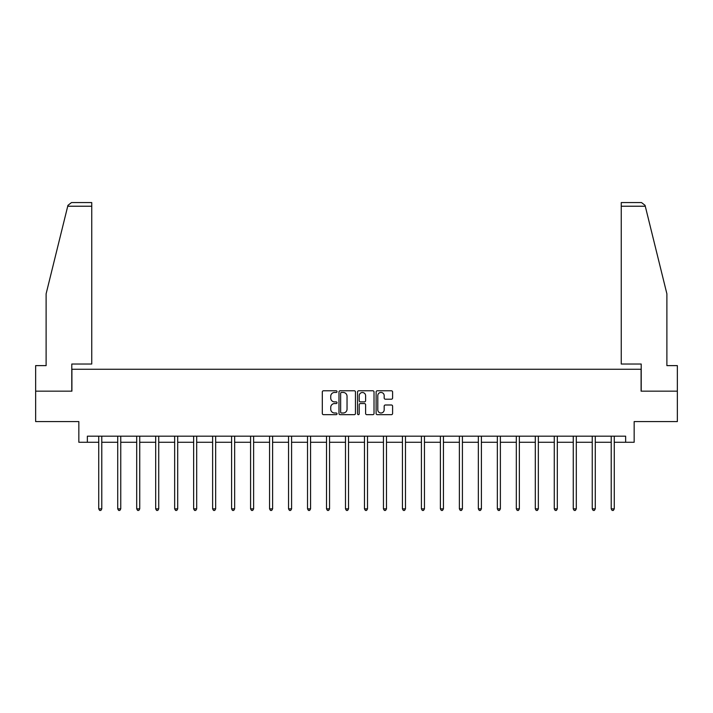 <?xml version="1.0" encoding="UTF-8"?>
<svg xmlns="http://www.w3.org/2000/svg" width="713" height="713" viewBox="0 0 713 713"><rect width="100%" height="100%" fill="white"/><g stroke="black" fill="none" stroke-linecap="round" stroke-linejoin="round"><path stroke-width="1.07" d="M337.035 391.615A0.838 0.838 0 0 0 336.197 390.777L323.506 390.777A1.194 1.194 0 0 0 322.312 391.972L322.312 413.469A1.194 1.194 0 0 0 323.506 414.663L336.197 414.663A0.838 0.838 0 0 0 337.035 413.834A0.838 0.838 0 0 0 336.197 412.996L334.557 412.996A3.823 3.823 0 0 1 330.734 409.173L330.734 407.381A3.823 3.823 0 0 1 334.557 403.558L336.197 403.558A0.838 0.838 0 0 0 337.035 402.72A0.838 0.838 0 0 0 336.197 401.891L334.557 401.891A3.823 3.823 0 0 1 330.734 398.068L330.734 396.276A3.823 3.823 0 0 1 334.557 392.453L336.197 392.453A0.838 0.838 0 0 0 337.035 391.615M391.401 399.2A1.194 1.194 0 0 0 392.596 398.006L392.596 391.972A1.194 1.194 0 0 0 391.401 390.777L377.311 390.777A1.194 1.194 0 0 0 376.116 391.972L376.116 413.469A1.194 1.194 0 0 0 377.311 414.663L391.401 414.663A1.194 1.194 0 0 0 392.596 413.469L392.596 406.187A1.194 1.194 0 0 0 391.401 404.993L385.376 404.993A1.194 1.194 0 0 0 384.182 406.187L384.182 409.797A3.191 3.191 0 0 1 380.983 412.996A3.191 3.191 0 0 1 377.792 409.797L377.792 395.644A3.191 3.191 0 0 1 380.983 392.453A3.191 3.191 0 0 1 384.182 395.644L384.182 398.006A1.194 1.194 0 0 0 385.376 399.2L391.401 399.2M87.36 442.265L87.36 436.187L625.64 436.187L625.64 442.265L634.16 442.265L634.16 421.579L677.35 421.579L677.35 391.161L641.094 391.161L641.094 369.263L71.906 369.263L71.906 391.161L35.65 391.161L35.65 421.579L78.84 421.579L78.84 442.265L98.733 442.265M355.457 391.972A1.194 1.194 0 0 0 354.263 390.777L340.172 390.777A1.194 1.194 0 0 0 338.978 391.972L338.978 413.469A1.194 1.194 0 0 0 340.172 414.663L354.263 414.663A1.194 1.194 0 0 0 355.457 413.469L355.457 391.972M358.737 390.777L372.828 390.777A1.194 1.194 0 0 1 374.022 391.972L374.022 413.469A1.194 1.194 0 0 1 372.828 414.663L366.803 414.663A1.194 1.194 0 0 1 365.609 413.469L365.609 404.752A1.194 1.194 0 0 0 364.414 403.558L360.413 403.558A1.194 1.194 0 0 0 359.218 404.752L359.218 413.834A0.838 0.838 0 0 1 358.381 414.663A0.838 0.838 0 0 1 357.543 413.834L357.543 391.972A1.194 1.194 0 0 1 358.737 390.777M101.781 442.265L117.716 442.265M120.755 442.265L136.7 442.265M139.739 442.265L155.684 442.265M158.723 442.265L174.658 442.265M177.706 442.265L193.642 442.265M196.681 442.265L212.626 442.265M215.665 442.265L231.6 442.265M234.648 442.265L250.584 442.265M253.623 442.265L269.567 442.265M272.607 442.265L288.542 442.265M291.59 442.265L307.526 442.265M310.565 442.265L326.509 442.265M329.549 442.265L345.493 442.265M348.532 442.265L364.468 442.265M367.507 442.265L383.451 442.265M386.491 442.265L402.435 442.265M405.474 442.265L421.41 442.265M424.458 442.265L440.393 442.265M443.433 442.265L459.377 442.265M462.416 442.265L478.352 442.265M481.4 442.265L497.335 442.265M500.374 442.265L516.319 442.265M519.358 442.265L535.294 442.265M538.342 442.265L554.277 442.265M557.316 442.265L573.261 442.265M576.3 442.265L592.245 442.265M595.284 442.265L611.219 442.265M614.267 442.265L625.64 442.265M341.482 392.453A0.838 0.838 0 0 0 340.645 393.291L340.645 412.159A0.838 0.838 0 0 0 341.482 412.996L343.211 412.996A3.823 3.823 0 0 0 347.035 409.173L347.035 396.276A3.823 3.823 0 0 0 343.211 392.453L341.482 392.453M365.609 395.706A3.191 3.191 0 0 0 362.409 392.515A3.191 3.191 0 0 0 359.218 395.706L359.218 400.697A1.194 1.194 0 0 0 360.413 401.891L364.414 401.891A1.194 1.194 0 0 0 365.609 400.697L365.609 395.706M101.941 436.187L101.87 436.365A1.221 1.221 0 0 0 101.781 436.819L101.781 508.85L98.733 508.85L98.733 436.819A1.221 1.221 0 0 0 98.652 436.365L98.581 436.187M101.781 508.85L100.863 510.428L99.651 510.428L98.733 508.85M67.726 206.226L67.94 205.344L71.478 202.572L91.745 202.572L91.745 206.226L67.726 206.226L46.113 293.827L46.113 365.617L35.65 365.617L35.65 391.161M71.79 391.161L71.79 364.031L91.745 364.031L91.745 206.226M677.35 391.161L677.35 365.617L666.887 365.617L666.887 293.827L645.06 205.344L645.274 206.226L645.06 205.344L641.522 202.572L621.255 202.572L621.255 364.031L641.21 364.031L641.21 391.161M120.916 436.187L120.845 436.365A1.221 1.221 0 0 0 120.755 436.819L120.755 508.85L117.716 508.85L117.716 436.819A1.221 1.221 0 0 0 117.627 436.365L117.556 436.187M120.755 508.85L119.846 510.428L118.634 510.428L117.716 508.85M139.9 436.187L139.828 436.365A1.221 1.221 0 0 0 139.739 436.819L139.739 508.85L136.7 508.85L136.7 436.819A1.221 1.221 0 0 0 136.611 436.365L136.539 436.187M139.739 508.85L138.83 510.428L137.609 510.428L136.7 508.85M158.883 436.187L158.812 436.365A1.221 1.221 0 0 0 158.723 436.819L158.723 508.85L155.684 508.85L155.684 436.819A1.221 1.221 0 0 0 155.594 436.365L155.523 436.187M158.723 508.85L157.805 510.428L156.593 510.428L155.684 508.85M177.858 436.187L177.787 436.365A1.221 1.221 0 0 0 177.706 436.819L177.706 508.85L174.658 508.85L174.658 436.819A1.221 1.221 0 0 0 174.569 436.365L174.498 436.187M177.706 508.85L176.788 510.428L175.576 510.428L174.658 508.85M196.841 436.187L196.77 436.365A1.221 1.221 0 0 0 196.681 436.819L196.681 508.85L193.642 508.85L193.642 436.819A1.221 1.221 0 0 0 193.553 436.365L193.481 436.187M196.681 508.85L195.772 510.428L194.551 510.428L193.642 508.85M215.825 436.187L215.754 436.365A1.221 1.221 0 0 0 215.665 436.819L215.665 508.85L212.626 508.85L212.626 436.819A1.221 1.221 0 0 0 212.536 436.365L212.465 436.187M215.665 508.85L214.756 510.428L213.535 510.428L212.626 508.85M234.809 436.187L234.737 436.365A1.221 1.221 0 0 0 234.648 436.819L234.648 508.85L231.6 508.85L231.6 436.819A1.221 1.221 0 0 0 231.511 436.365L231.44 436.187M234.648 508.85L233.73 510.428L232.518 510.428L231.6 508.85M253.783 436.187L253.712 436.365A1.221 1.221 0 0 0 253.623 436.819L253.623 508.85L250.584 508.85L250.584 436.819A1.221 1.221 0 0 0 250.495 436.365L250.423 436.187M253.623 508.85L252.714 510.428L251.493 510.428L250.584 508.85M272.767 436.187L272.696 436.365A1.221 1.221 0 0 0 272.607 436.819L272.607 508.85L269.567 508.85L269.567 436.819A1.221 1.221 0 0 0 269.478 436.365L269.407 436.187M272.607 508.85L271.698 510.428L270.477 510.428L269.567 508.85M291.751 436.187L291.679 436.365A1.221 1.221 0 0 0 291.59 436.819L291.59 508.85L288.542 508.85L288.542 436.819A1.221 1.221 0 0 0 288.462 436.365L288.382 436.187M291.59 508.85L290.672 510.428L289.46 510.428L288.542 508.85M310.725 436.187L310.654 436.365A1.221 1.221 0 0 0 310.565 436.819L310.565 508.85L307.526 508.85L307.526 436.819A1.221 1.221 0 0 0 307.437 436.365L307.365 436.187M310.565 508.85L309.656 510.428L308.444 510.428L307.526 508.85M329.709 436.187L329.638 436.365A1.221 1.221 0 0 0 329.549 436.819L329.549 508.85L326.509 508.85L326.509 436.819A1.221 1.221 0 0 0 326.42 436.365L326.349 436.187M329.549 508.85L328.64 510.428L327.419 510.428L326.509 508.85M348.693 436.187L348.621 436.365A1.221 1.221 0 0 0 348.532 436.819L348.532 508.85L345.493 508.85L345.493 436.819A1.221 1.221 0 0 0 345.404 436.365L345.333 436.187M348.532 508.85L347.614 510.428L346.402 510.428L345.493 508.85M367.667 436.187L367.596 436.365A1.221 1.221 0 0 0 367.507 436.819L367.507 508.85L364.468 508.85L364.468 436.819A1.221 1.221 0 0 0 364.379 436.365L364.307 436.187M367.507 508.85L366.598 510.428L365.386 510.428L364.468 508.85M386.651 436.187L386.58 436.365A1.221 1.221 0 0 0 386.491 436.819L386.491 508.85L383.451 508.85L383.451 436.819A1.221 1.221 0 0 0 383.362 436.365L383.291 436.187M386.491 508.85L385.581 510.428L384.36 510.428L383.451 508.85M405.635 436.187L405.563 436.365A1.221 1.221 0 0 0 405.474 436.819L405.474 508.85L402.435 508.85L402.435 436.819A1.221 1.221 0 0 0 402.346 436.365L402.275 436.187M405.474 508.85L404.556 510.428L403.344 510.428L402.435 508.85M424.618 436.187L424.538 436.365A1.221 1.221 0 0 0 424.458 436.819L424.458 508.85L421.41 508.85L421.41 436.819A1.221 1.221 0 0 0 421.321 436.365L421.249 436.187M424.458 508.85L423.54 510.428L422.328 510.428L421.41 508.85M443.593 436.187L443.522 436.365A1.221 1.221 0 0 0 443.433 436.819L443.433 508.85L440.393 508.85L440.393 436.819A1.221 1.221 0 0 0 440.304 436.365L440.233 436.187M443.433 508.85L442.523 510.428L441.302 510.428L440.393 508.85M462.577 436.187L462.505 436.365A1.221 1.221 0 0 0 462.416 436.819L462.416 508.85L459.377 508.85L459.377 436.819A1.221 1.221 0 0 0 459.288 436.365L459.217 436.187M462.416 508.85L461.507 510.428L460.286 510.428L459.377 508.85M481.56 436.187L481.489 436.365A1.221 1.221 0 0 0 481.4 436.819L481.4 508.85L478.352 508.85L478.352 436.819A1.221 1.221 0 0 0 478.263 436.365L478.191 436.187M481.4 508.85L480.482 510.428L479.27 510.428L478.352 508.85M500.535 436.187L500.464 436.365A1.221 1.221 0 0 0 500.374 436.819L500.374 508.85L497.335 508.85L497.335 436.819A1.221 1.221 0 0 0 497.246 436.365L497.175 436.187M500.374 508.85L499.465 510.428L498.244 510.428L497.335 508.85M519.519 436.187L519.447 436.365A1.221 1.221 0 0 0 519.358 436.819L519.358 508.85L516.319 508.85L516.319 436.819A1.221 1.221 0 0 0 516.23 436.365L516.159 436.187M519.358 508.85L518.449 510.428L517.228 510.428L516.319 508.85M538.502 436.187L538.431 436.365A1.221 1.221 0 0 0 538.342 436.819L538.342 508.85L535.294 508.85L535.294 436.819A1.221 1.221 0 0 0 535.213 436.365L535.142 436.187M538.342 508.85L537.424 510.428L536.212 510.428L535.294 508.85M557.477 436.187L557.406 436.365A1.221 1.221 0 0 0 557.316 436.819L557.316 508.85L554.277 508.85L554.277 436.819A1.221 1.221 0 0 0 554.188 436.365L554.117 436.187M557.316 508.85L556.407 510.428L555.195 510.428L554.277 508.85M576.46 436.187L576.389 436.365A1.221 1.221 0 0 0 576.3 436.819L576.3 508.85L573.261 508.85L573.261 436.819A1.221 1.221 0 0 0 573.172 436.365L573.1 436.187M576.3 508.85L575.391 510.428L574.17 510.428L573.261 508.85M595.444 436.187L595.373 436.365A1.221 1.221 0 0 0 595.284 436.819L595.284 508.85L592.245 508.85L592.245 436.819A1.221 1.221 0 0 0 592.155 436.365L592.084 436.187M595.284 508.85L594.366 510.428L593.154 510.428L592.245 508.85M614.419 436.187L614.348 436.365A1.221 1.221 0 0 0 614.267 436.819L614.267 508.85L611.219 508.85L611.219 436.819A1.221 1.221 0 0 0 611.13 436.365L611.059 436.187M614.267 508.85L613.349 510.428L612.137 510.428L611.219 508.85M645.274 206.226L621.255 206.226"/></g></svg>

